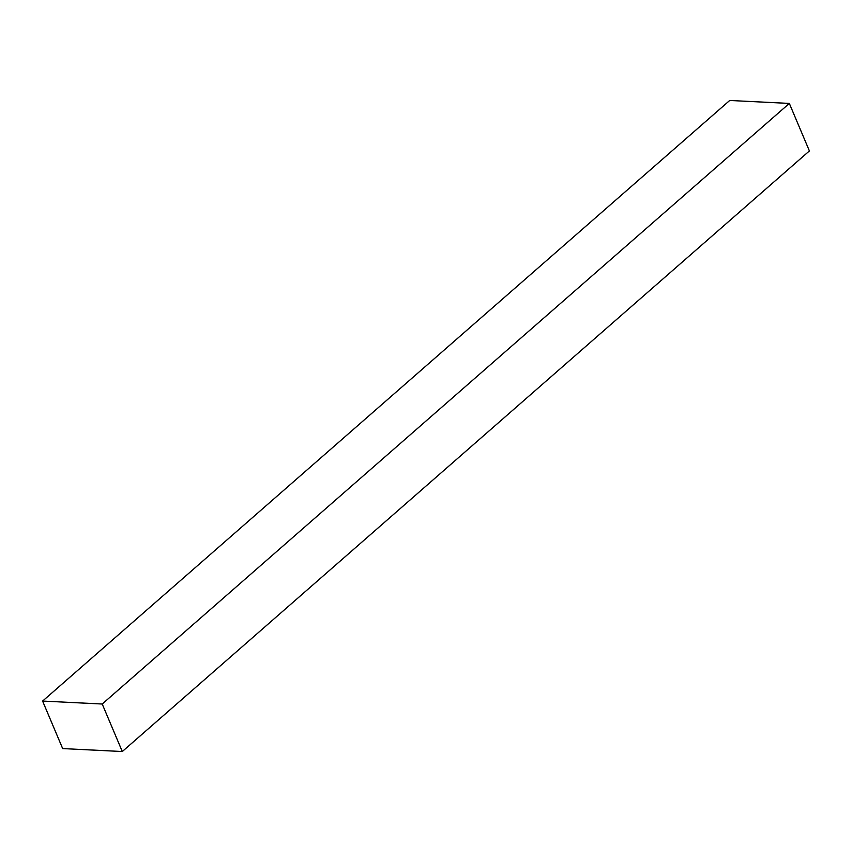 <?xml version="1.0" encoding="UTF-8"?>
<svg xmlns="http://www.w3.org/2000/svg" width="852" height="852" viewBox="0 0 852 852"><rect width="100%" height="100%" fill="white"/><g stroke="black" fill="none" stroke-linecap="round" stroke-linejoin="round"><path stroke-width="1.28" d="M102.219 704.018L122.294 751.528L809.4 150.932L789.335 103.422L729.706 100.472L42.6 701.068L102.219 704.018L789.335 103.422M122.294 751.528L62.665 748.578L42.6 701.068"/></g></svg>
